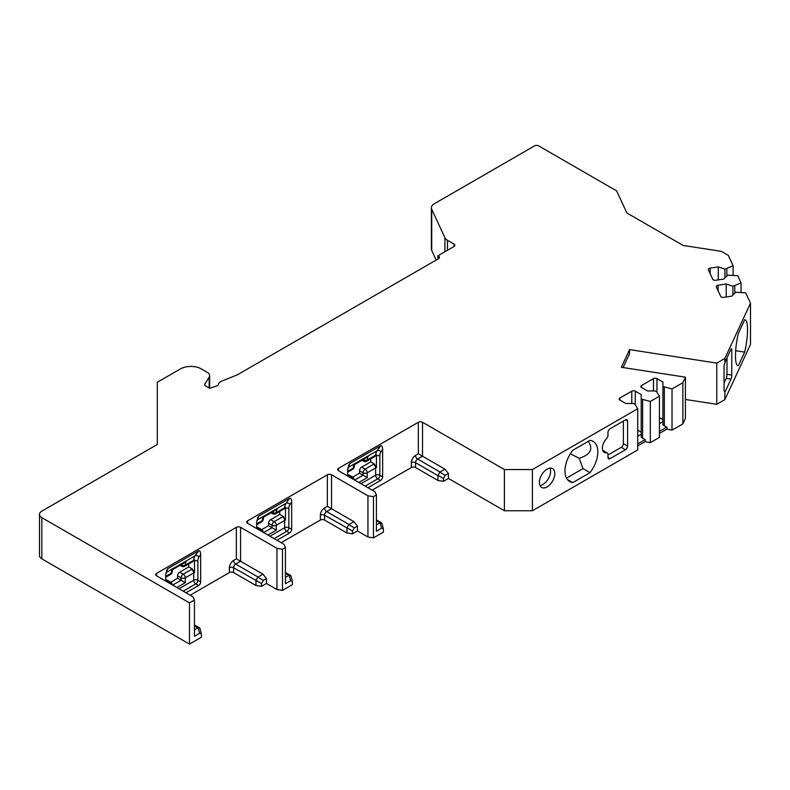 <?xml version="1.0" encoding="UTF-8"?>
<svg xmlns="http://www.w3.org/2000/svg" width="790" height="790" viewBox="0 0 790 790"><rect width="100%" height="100%" fill="white"/><g stroke="black" fill="none" stroke-linecap="round" stroke-linejoin="round"><path stroke-width="1.19" d="M724.045 383.081L726.227 378.39A2.972 0.632 98.8 0 0 726.988 374.312L726.988 357.87M602.74 450.409A2.972 1.718 -60 0 1 603.165 450.537L607.372 452.966A2.972 1.718 120 0 0 606.641 452.838A9.401 5.431 120 0 1 604.33 452.433A9.401 5.431 120 0 1 606.641 438.509A2.972 1.718 120 0 0 607.984 435.478L607.984 432.377A2.972 1.718 -60 0 1 610.087 428.733L625.482 419.846A2.972 1.718 -60 0 1 626.964 419.697A2.972 1.718 -60 0 1 627.576 421.06L625.482 419.846M623.379 421.06L623.379 443.684A2.972 1.718 -60 0 1 621.276 447.328L607.984 455M550.018 468.124A10.882 6.29 -60 0 1 548.339 478.75A10.882 6.29 -60 0 1 539.975 485.514M170.749 583.988A2.972 1.718 -120 0 0 169.188 582.279L165.693 580.255A2.972 1.718 -60 0 1 167.174 580.107L170.67 582.131A2.972 1.718 -60 0 0 169.188 582.279L168.487 582.674M170.758 582.181L177.582 578.231L177.582 575.811A2.972 1.718 -60 0 1 179.686 572.177L188.78 566.924L188.78 563.922M261.727 531.463A2.972 1.718 -120 0 0 260.167 529.744L256.671 527.73A2.972 1.718 -60 0 1 258.152 527.582L261.648 529.606A2.972 1.718 -60 0 0 260.167 529.744L259.466 530.149M261.737 529.656L268.56 525.706L268.56 523.286A2.972 1.718 -60 0 1 270.664 519.652L279.759 514.399L279.759 511.397M352.705 478.938A2.972 1.718 -120 0 0 351.145 477.219L347.649 475.205A2.972 1.718 -60 0 1 349.131 475.057L352.626 477.081A2.972 1.718 -60 0 0 351.145 477.219L350.444 477.624M352.715 477.13L359.539 473.18L359.539 470.761A2.972 1.718 -60 0 1 361.642 467.117L370.737 461.874L370.737 458.872M436.159 260.058L431.725 250.499A9.895 5.718 180 0 1 431.38 249.018L431.38 207.81A9.895 5.718 0 0 0 431.725 209.291L444.938 237.76A9.895 5.718 0 0 0 447.496 240.328L454.023 244.09A2.972 1.718 180 0 1 454.892 245.305A2.972 1.718 180 0 1 454.023 246.51L437.927 255.802L437.927 259.041M431.38 207.81A9.895 5.718 0 0 1 434.283 203.771L534.504 145.903A2.972 1.718 0 0 1 538.701 145.903L616.635 190.904L626.875 212.974L683.113 245.443L721.359 251.358L728.321 255.377L733.13 265.756L724.944 269.094L718.278 266.872L710.151 268.126A2.479 1.432 0 0 0 708.324 269.509A2.479 1.432 0 0 0 708.403 269.874L712.758 279.265A2.479 1.432 0 0 0 715.789 280.272L723.917 279.018L727.768 275.167L737.742 275.69L741.069 282.869L732.883 286.207L726.217 283.985L718.09 285.239A2.479 1.432 0 0 0 716.263 286.622A2.479 1.432 0 0 0 716.342 286.987L720.697 296.369A2.479 1.432 0 0 0 723.729 297.376L731.856 296.122L735.707 292.27L745.681 292.804L750.5 303.182L750.5 344.391L724.855 399.651L716.777 404.312L685.414 399.464M682.866 382.676L685.414 377.176L685.414 418.394L682.866 423.894L682.866 382.676L672.014 388.937L662.919 386.517L662.919 382.074L656.974 378.637A2.479 1.432 0 0 0 653.468 378.637L641.579 385.5A2.479 1.432 0 0 0 640.848 386.517A2.479 1.432 0 0 0 641.579 387.525L647.524 390.961L655.226 390.961L656.618 391.771L659.423 396.215L650.318 401.468L641.223 399.039L641.223 394.595L635.279 391.159A2.479 1.432 0 0 0 631.783 391.159L619.883 398.032A2.479 1.432 0 0 0 619.153 399.039A2.479 1.432 0 0 0 619.883 400.046L625.828 403.483L633.531 403.483L634.923 404.292L637.727 408.736L532.401 469.546L504.405 469.546L422.531 422.275L422.531 456.215L444.918 469.142L440.02 471.976L417.634 459.039L422.531 456.215L418.325 453.786L415.53 455.405A2.972 1.718 60 0 0 417.634 459.039A2.972 1.718 -60 0 0 415.53 462.673A2.972 1.718 -0 0 0 411.333 462.673A5.935 3.427 -60 0 1 415.53 455.405M659.423 433.384L666.888 429.079L672.014 430.155L682.866 423.894M637.727 445.906L645.193 441.6L650.318 442.676L659.423 437.423L659.423 396.215M372.139 490.156L411.333 467.522A2.972 1.718 0 0 1 415.53 467.522L437.927 480.458L443.447 481.308L448.424 478.434L504.405 510.755L532.401 510.755L637.727 449.945L637.727 408.736M381.945 523.494L383.348 528.707L383.417 532.124L373.463 537.871L367.943 537.022L357.445 530.959L352.468 533.833L352.468 530.999L324.552 515.208A2.972 1.718 -60 0 1 326.655 511.565L331.553 508.74L353.94 521.667L349.042 524.501L326.655 511.565A2.972 1.718 60 0 1 324.552 507.931L327.346 506.311L331.553 508.74L331.553 474.8A2.972 1.718 180 0 0 327.346 474.8L327.346 506.311M281.161 542.681L320.355 520.057A2.972 1.718 0 0 1 324.552 520.057L346.948 532.983L352.468 533.833M156.588 573.382L156.588 575.811A2.972 1.718 180 0 1 155.719 574.597A2.972 1.718 180 0 1 156.588 573.382L236.368 527.325A2.972 1.718 180 0 1 240.575 527.325L276.964 548.339L282.484 549.188L285.437 547.48L285.437 583.751L290.621 580.759L292.369 581.233L292.438 584.649L282.484 590.407L276.964 589.547L266.467 583.484L261.49 586.358L261.49 583.524L233.573 567.733A2.972 1.718 -60 0 1 235.677 564.09L240.575 561.265L236.368 558.836L233.573 560.456A5.935 3.427 -60 0 0 229.377 567.733L229.377 572.582L190.183 595.206M229.377 572.582A2.972 1.718 0 0 1 233.573 572.582L255.97 585.509L261.49 586.358M199.998 628.544L201.391 633.758L201.46 637.175L189.482 644.097L189.482 602.879L41.821 517.628A7.92 4.572 0 0 1 39.5 514.399A7.92 4.572 0 0 1 41.821 511.16L157.289 444.494L157.289 382.271L180.387 368.94A14.842 8.572 0 0 1 201.381 368.94L207.336 372.376A7.92 4.572 0 0 1 209.646 375.606A7.92 4.572 0 0 1 209.172 377.166L204.827 384.068L204.827 385.244M39.5 514.399L39.5 555.607A7.92 4.572 0 0 0 41.821 558.836L189.482 644.097M201.391 633.758L199.643 633.294L194.458 636.276L194.458 600.005L189.482 602.879M194.458 600.005L192.987 596.815L156.588 575.811M285.437 547.48L283.966 544.29L247.566 523.286A2.972 1.718 180 0 1 246.697 522.072A2.972 1.718 180 0 1 247.566 520.857L327.346 474.8M338.545 470.761A2.972 1.718 180 0 1 337.676 469.546A2.972 1.718 180 0 1 338.545 468.332L338.545 470.761L374.944 491.765L376.415 494.955L373.463 496.663L367.943 495.804L331.553 474.8M338.545 468.332L418.325 422.275A2.972 1.718 180 0 1 422.531 422.275M685.414 377.176L621.365 367.271L629.561 349.605L716.777 363.104L724.855 358.433L724.855 363.094A2.972 0.632 -81.2 0 1 725.368 361.366L731.007 349.229A2.972 0.632 -81.2 0 1 731.461 348.716A2.972 0.632 -81.2 0 1 731.777 350L730.72 349.832M750.5 303.182L724.855 358.433M438.628 256.207L438.628 258.636A2.972 1.718 180 0 0 439.497 257.422A2.972 1.718 180 0 0 438.628 256.207L437.927 255.802M438.628 258.636L237.454 374.776L221.684 381.155A7.92 4.572 0 0 0 218.326 384.552A2.972 1.718 180 0 1 216.855 385.905L209.706 388.295L205.509 385.866A2.972 1.718 180 0 1 204.64 384.661A2.972 1.718 180 0 1 204.827 384.068M194.528 559.903L193.708 560.238A2.972 1.718 -120 0 1 193.096 561.433L194.528 559.903A14.674 8.473 -120 0 0 194.498 560.762L194.498 572.651A2.972 1.718 0 0 0 193.678 572.977A2.972 1.718 -120 0 0 191.585 569.343L183.181 574.192L179.686 572.177M188.78 566.924L192.345 568.978L194.498 572.651M177.582 578.231L185.285 582.674L185.285 577.826A2.972 1.718 180 0 1 181.088 577.826L177.582 575.811M194.498 560.762A2.972 1.718 0 0 1 197.885 561.088A11.88 6.853 60 0 1 199.011 556.891A2.972 2.34 35.1 0 0 195.091 555.844L198.586 550.877C199.85 550.433 200.551 551.647 200.68 554.511L200.68 581.875A2.972 1.718 -60 0 1 198.586 585.509L185.986 592.777M184.88 562.539L172.19 569.63A14.842 8.572 -120 0 0 171.311 573.175L165.693 576.414M172.25 568.82L172.19 569.63M172.714 569.363L172.181 571.98A2.972 1.837 -176.3 0 1 171.311 573.175A2.972 1.718 -120 0 1 170.709 574.36A2.972 2.972 0 0 0 172.19 571.92M198.586 550.877L167.786 568.652L165.693 574.715L165.693 581.065M266.467 583.484L266.467 578.547L262.961 574.192L240.575 561.265L240.575 527.325M276.964 548.339L276.964 589.547M282.484 549.188L282.484 590.407M383.348 528.707L381.6 528.233L376.415 531.226L376.415 494.955M373.463 496.663L373.463 537.871M376.415 520.906L381.916 523.375M379.842 522.881L376.415 524.856M444.918 469.142L448.424 473.496L445.264 475.323L439.793 472.163L437.927 475.61L415.53 462.673L415.53 467.522M445.264 475.323L443.447 478.473L437.966 475.313M437.927 480.458L437.927 475.61M443.447 481.308L443.447 478.473M448.424 478.434L448.424 473.496M504.405 510.755L504.405 469.546M347.817 467.67L377.047 450.794L380.543 445.827C381.807 445.382 382.508 446.597 382.637 449.461L382.637 476.814A2.972 1.718 -60 0 1 380.543 480.458L367.943 487.726M380.543 445.827L349.743 463.602L347.649 469.665L347.649 476.015M566.509 478.138L583.03 468.598L579.208 458.259C590.466 454.734 593.488 449.085 588.274 441.334M570.331 453.806L579.208 458.259M572.76 482.611L590.021 472.637A23.256 13.43 120 0 0 593.023 441.324A23.256 13.43 120 0 0 590.021 440.316L572.76 450.29A23.256 13.43 120 0 0 569.758 481.604A23.256 13.43 120 0 0 572.76 482.611L567.398 479.52M590.021 472.637L583.03 468.598M650.318 442.676L650.318 401.468M672.014 430.155L672.014 388.937M532.401 510.755L532.401 469.546M539.402 482.473A10.882 6.29 -60 0 1 544.152 471.521A10.882 6.29 -60 0 1 552.546 468.598A10.882 6.29 -60 0 1 552.546 481.169A10.882 6.29 -60 0 1 541.654 487.46A10.882 6.29 -60 0 1 539.402 482.473M607.372 452.966A2.972 1.718 120 0 1 607.984 454.319L607.984 457.43A2.972 1.718 -60 0 0 608.596 458.783A2.972 1.718 -60 0 0 610.087 458.635L625.482 449.747A2.972 1.718 -60 0 0 627.576 446.113L627.576 421.06M716.777 404.312L716.777 363.104M731.777 350L731.777 375.043A2.972 0.632 -81.2 0 1 731.007 379.131L725.368 391.267A2.972 0.632 -81.2 0 1 724.914 391.781A2.972 0.632 -81.2 0 1 724.855 391.761L724.855 399.651M724.855 391.761L724.045 390.418L724.045 365.365L724.855 363.094M664.321 387.327L664.321 425.978L662.919 424.734L662.919 386.517M659.423 423.716L662.919 421.692M659.423 431.36L666.888 427.054L664.321 425.978M666.888 429.079L666.888 427.054M662.919 419.648L659.423 417.624M645.193 441.6L645.193 439.576L641.223 437.255L641.223 399.039M642.625 399.849L642.625 438.499M637.727 436.238L641.223 434.224M637.727 443.891L645.193 439.576M641.223 432.17L637.727 430.155M738.344 365.731L744.664 352.113A23.256 4.918 98.8 0 0 745.059 319.772A23.256 4.918 98.8 0 0 744.664 319.792L738.344 333.41A23.256 4.918 98.8 0 0 737.949 365.74A23.256 4.918 98.8 0 0 738.344 365.731L737.574 365.612M744.664 352.113L735.668 350.721M733.13 275.216L733.13 265.756M741.069 292.33L741.069 282.869M726.859 268.798L726.859 276.066M724.944 269.094L724.944 277.981M718.278 266.872L718.278 279.887M734.799 285.911L734.799 293.179M732.883 286.207L732.883 295.095M726.217 283.985L726.217 296.991M629.561 349.605L629.561 353.644L623.113 367.538M285.506 507.377L284.686 507.713A2.972 1.718 -120 0 1 284.074 508.908L285.506 507.377A14.674 8.473 -120 0 0 285.476 508.237L285.476 520.126A2.972 1.718 0 0 0 284.657 520.452A2.972 1.718 -120 0 0 282.563 516.818L274.16 521.667L270.664 519.652M279.759 514.399L283.324 516.453L285.476 520.126M268.56 525.706L276.263 530.149L276.263 525.301A2.972 1.718 180 0 1 272.066 525.301L268.56 523.286M285.476 508.237A2.972 1.718 0 0 1 288.863 508.562A11.88 6.853 60 0 1 289.989 504.366A2.972 2.34 35.1 0 0 286.069 503.319L289.565 498.352C290.829 497.907 291.53 499.122 291.658 501.986L291.658 529.349A2.972 1.718 -60 0 1 289.565 532.983L276.964 540.251M271.039 512.789L272.708 513.757A2.972 1.718 -60 0 1 272.096 512.394A2.972 1.837 3.7 0 0 276.293 512.562A14.842 8.572 60 0 1 277.162 509.027L263.169 517.104A14.842 8.572 -120 0 0 262.29 520.649L256.671 523.889M275.858 510.014L277.162 509.027M263.228 516.295L263.169 517.104M263.682 516.838L263.159 519.455A2.972 1.837 -176.3 0 1 262.29 520.649A2.972 1.718 -120 0 1 261.688 521.835A2.972 2.972 0 0 0 263.169 519.395M289.565 498.352L258.765 516.127L256.671 522.19L256.671 528.54M290.621 580.759L289.15 575.288L285.437 577.381M289.15 575.288L290.937 575.9M353.94 521.667L357.445 526.021L354.285 527.848L348.815 524.688L346.988 527.838M354.285 527.848L352.468 530.999M346.948 532.983L346.948 528.135M357.445 530.959L357.445 526.021M367.943 495.804L367.943 537.022M194.458 624.949L199.554 627.892L198.172 627.813L194.458 629.907M199.554 627.892L199.959 628.425M262.961 574.192L258.063 577.026L235.677 564.09A2.972 1.718 60 0 1 233.573 560.456M266.467 578.547L263.307 580.374L257.836 577.213L256.009 580.364M263.307 580.374L261.49 583.524M255.97 585.509L255.97 580.66M382.637 449.461L380.968 451.841A11.88 6.853 60 0 0 379.842 456.037A2.972 1.718 0 0 0 376.455 455.702A14.674 8.473 -120 0 1 376.484 454.852L375.053 456.383A2.972 1.718 -120 0 0 375.665 455.188L367.271 460.037A14.842 8.572 60 0 1 368.14 456.502L354.147 464.579A14.842 8.572 -120 0 0 353.268 468.115L347.649 471.363M376.455 455.702L376.455 467.591A2.972 1.718 0 0 0 375.635 467.927L367.241 472.776A2.972 1.718 180 0 1 363.045 472.776L359.539 470.761M370.737 461.874L374.302 463.928L376.455 467.591M376.484 454.852L375.665 455.188A14.842 8.572 60 0 1 377.047 450.794A2.972 2.34 35.1 0 1 380.968 451.841M379.842 456.037L379.842 475.205A2.972 1.718 -60 0 1 377.738 478.839A2.972 1.718 60 0 1 375.635 475.205L375.635 467.927A2.972 1.718 -120 0 0 373.542 464.293L365.138 469.142A2.972 1.718 -120 0 1 367.241 472.776L367.241 477.624L359.539 473.18M366.837 457.489L368.14 456.502M354.206 463.769L354.147 464.579M354.661 464.313L354.137 466.93A2.972 1.837 -176.3 0 1 353.268 468.115A2.972 1.718 -120 0 1 352.666 469.309A2.972 2.972 0 0 0 354.147 466.87M172.684 585.104L181.088 580.255L181.088 577.826A2.972 1.718 -60 0 1 183.181 574.192A2.972 1.718 -120 0 1 185.285 577.826L193.678 572.977L193.678 580.255L178.984 588.738M176.891 587.523L185.285 582.674M197.885 561.088L197.885 580.255A2.972 1.718 0 0 0 193.678 580.255A2.972 1.718 60 0 0 195.782 583.889L198.586 585.509M192.345 568.978A5.935 3.427 0 0 0 191.585 569.343M180.061 565.314L181.73 566.282A2.972 1.718 -60 0 1 181.117 564.919A17.814 10.29 60 0 1 181.137 564.702M180.93 564.811L181.117 564.919A2.972 1.837 3.7 0 0 185.314 565.087A14.842 8.572 60 0 1 186.183 561.552M172.161 584.699L172.161 584.798A2.972 1.718 0 0 0 172.161 584.699A2.972 2.972 0 0 0 170.67 582.131M183.181 591.167L195.782 583.889A2.972 1.718 -60 0 0 197.885 580.255L200.68 581.875M199.011 556.891L200.68 554.511M193.096 561.433L184.702 566.282A2.972 1.718 -120 0 0 185.314 565.087L193.708 560.238A14.842 8.572 60 0 1 195.091 555.844L165.861 572.72M236.368 527.325L236.368 558.836M380.128 522.763L381.6 528.233M418.325 422.275L418.325 453.786M411.333 467.522L411.333 462.673M41.821 558.836L41.821 517.628M641.579 385.5L641.579 387.525M653.468 378.637L653.468 390.961M656.974 378.637L656.974 392.324M635.279 391.159L635.279 404.845M631.783 391.159L631.783 403.483M619.883 398.032L619.883 400.046M725.368 391.267L724.163 391.08M731.007 379.131L726.227 378.39M731.777 375.043L726.988 374.312M710.151 268.126L710.151 273.646M431.725 250.499L431.725 209.291M444.938 251.753L444.938 237.76M447.496 250.282L447.496 240.328M454.023 244.09L454.023 246.51M718.09 285.239L718.09 290.76M602.829 450.636L606.641 452.838M610.087 458.635L607.984 457.43M625.482 449.747L621.276 447.328M627.576 446.113L623.379 443.684M263.663 532.579L272.066 527.73L272.066 525.301A2.972 1.718 -60 0 1 274.16 521.667A2.972 1.718 -120 0 1 276.263 525.301L284.657 520.452L284.657 527.73L269.963 536.212M267.869 534.998L276.263 530.149M288.863 508.562L288.863 527.73A2.972 1.718 0 0 0 284.657 527.73A2.972 1.718 60 0 0 286.76 531.364L289.565 532.983M283.324 516.453A5.935 3.427 0 0 0 282.563 516.818M263.139 532.174L263.139 532.272A2.972 1.718 0 0 0 263.139 532.174A2.972 2.972 0 0 0 261.648 529.606M274.16 538.642L286.76 531.364A2.972 1.718 -60 0 0 288.863 527.73L291.658 529.349M289.989 504.366L291.658 501.986M284.074 508.908L275.68 513.757A2.972 1.718 -120 0 0 276.293 512.562L284.686 507.713A14.842 8.572 60 0 1 286.069 503.319L256.839 520.195M320.355 520.057L320.355 515.208A5.935 3.427 -60 0 1 324.552 507.931M247.566 520.857L247.566 523.286M285.437 573.431L288.863 575.406M324.552 520.057L324.552 515.208A2.972 1.718 -0 0 0 320.355 515.208M258.765 516.127L257.412 518.052M209.172 387.979L209.172 377.166M194.458 625.957L197.885 627.932M198.172 627.813L199.643 633.294M233.573 572.582L233.573 567.733A2.972 1.718 -0 0 0 229.377 567.733M349.743 463.602L348.39 465.527M382.637 476.814L379.842 475.205A2.972 1.718 0 0 0 375.635 475.205L360.941 483.687M380.543 480.458L377.738 478.839L365.138 486.117M375.053 456.383L366.659 461.232A2.972 1.718 -120 0 0 367.271 460.037A2.972 1.837 3.7 0 1 363.074 459.869A17.814 10.29 60 0 1 363.094 459.642M362.018 460.264L363.686 461.232A2.972 1.718 -60 0 1 363.074 459.869L362.887 459.76M361.642 467.117L365.138 469.142A2.972 1.718 -60 0 0 363.045 472.776L363.045 475.205L354.641 480.053M367.241 477.624L358.848 482.473M354.118 479.649L354.118 479.747A2.972 1.718 0 0 0 354.118 479.649A2.972 2.972 0 0 0 352.626 477.081M374.302 463.928A5.935 3.427 0 0 0 373.542 464.293M167.786 568.652L166.433 570.577M181.73 566.282A2.972 2.972 0 0 0 184.702 566.282M184.978 562.48L172.388 569.748M170.709 574.36L165.693 577.253M376.415 519.899L381.511 522.842M272.708 513.757A2.972 2.972 0 0 0 275.68 513.757M275.957 509.955L263.366 517.223M261.688 521.835L256.671 524.728M285.437 572.424L290.532 575.367M292.369 581.233L290.967 576.019M209.646 388.255L209.646 375.606M363.686 461.232A2.972 2.972 0 0 0 366.659 461.232M366.935 457.43L354.345 464.698M352.666 469.309L347.649 472.203"/></g></svg>
